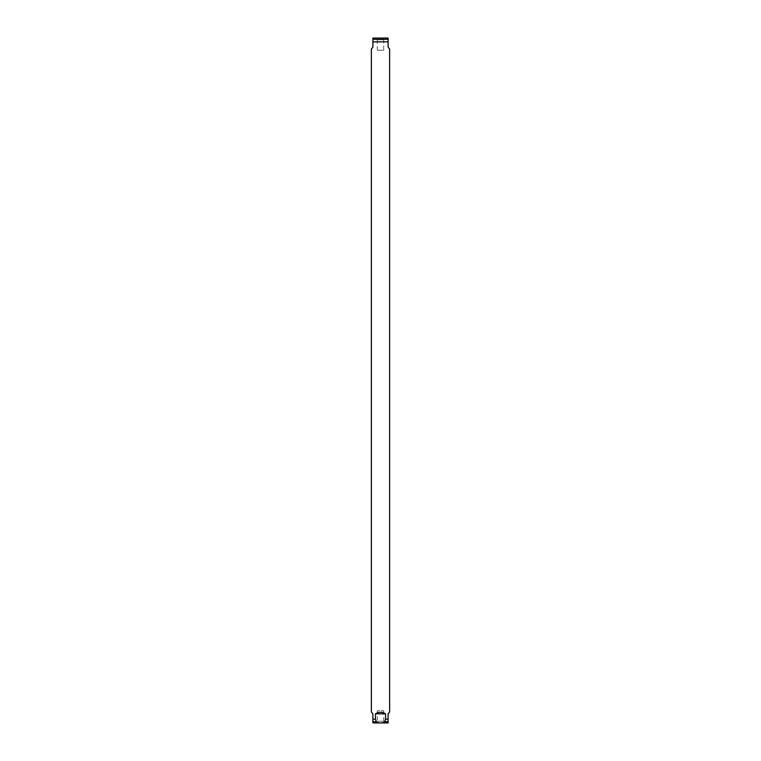 <?xml version="1.0" encoding="UTF-8"?>
<svg xmlns="http://www.w3.org/2000/svg" width="761" height="761" viewBox="0 0 761 761"><rect width="100%" height="100%" fill="white"/><g stroke="black" fill="none" stroke-linecap="round" stroke-linejoin="round"><path stroke-width="0.57" stroke-dasharray="3.81 2.85" d="M383.696 50.226L377.304 50.226L383.696 50.226L383.696 39.762L377.304 39.762L376.315 38.05M377.304 50.226L377.304 39.762L383.696 39.762L384.685 38.05M383.696 710.774L383.696 721.238L384.685 722.95L376.315 722.95L384.685 722.95L376.315 722.95L377.304 721.238L383.696 721.238L377.304 721.238L377.304 710.774L383.696 710.774L377.304 710.774M376.315 721.694L372.89 721.694L372.89 719.145L375.449 719.145L376.315 721.694C379.14 723.454 381.927 723.454 384.685 721.694L385.551 719.145L388.11 719.145L388.11 721.694L384.685 721.694M371.368 48.999L372.89 47.182L372.89 41.855L388.11 41.855L388.11 47.182L389.632 48.999M372.89 41.855L372.89 39.306L388.11 39.306L388.11 41.855M389.632 712.001L388.11 713.818L388.11 719.145M385.551 719.145L385.551 713.818C382.184 711.811 378.816 711.811 375.449 713.818L375.449 719.145M372.89 719.145L372.89 713.818L371.368 712.001M373.318 38.05L387.682 38.05M375.449 713.818L385.551 713.818"/><path stroke-width="1.14" d="M384.685 38.05L376.315 38.05L384.685 38.05M384.685 721.694C381.86 723.454 379.073 723.454 376.315 721.694L375.449 719.145L375.449 713.818C378.816 711.811 382.184 711.811 385.551 713.818L385.551 719.145L384.685 721.694L388.11 721.694L388.11 722.893L388.11 713.818L389.632 712.001L389.632 48.999L388.11 47.182L388.11 38.107A1.522 1.522 0 0 0 387.682 38.05L373.318 38.05A1.522 1.522 0 0 0 372.89 38.107L372.89 47.182L371.368 48.999L371.368 712.001L372.89 713.818L372.89 722.893A1.522 1.522 0 0 0 373.318 722.95L376.315 722.95M375.449 719.145L372.89 719.145M388.11 719.145L385.551 719.145M388.11 41.855L372.89 41.855M388.11 722.893A1.522 1.522 0 0 1 387.682 722.95L373.318 722.95M384.685 722.95L387.682 722.95M372.89 722.893L372.89 721.694L376.315 721.694M388.11 38.107L388.11 39.306L372.89 39.306L372.89 38.107M375.449 713.818L385.551 713.818"/></g></svg>
